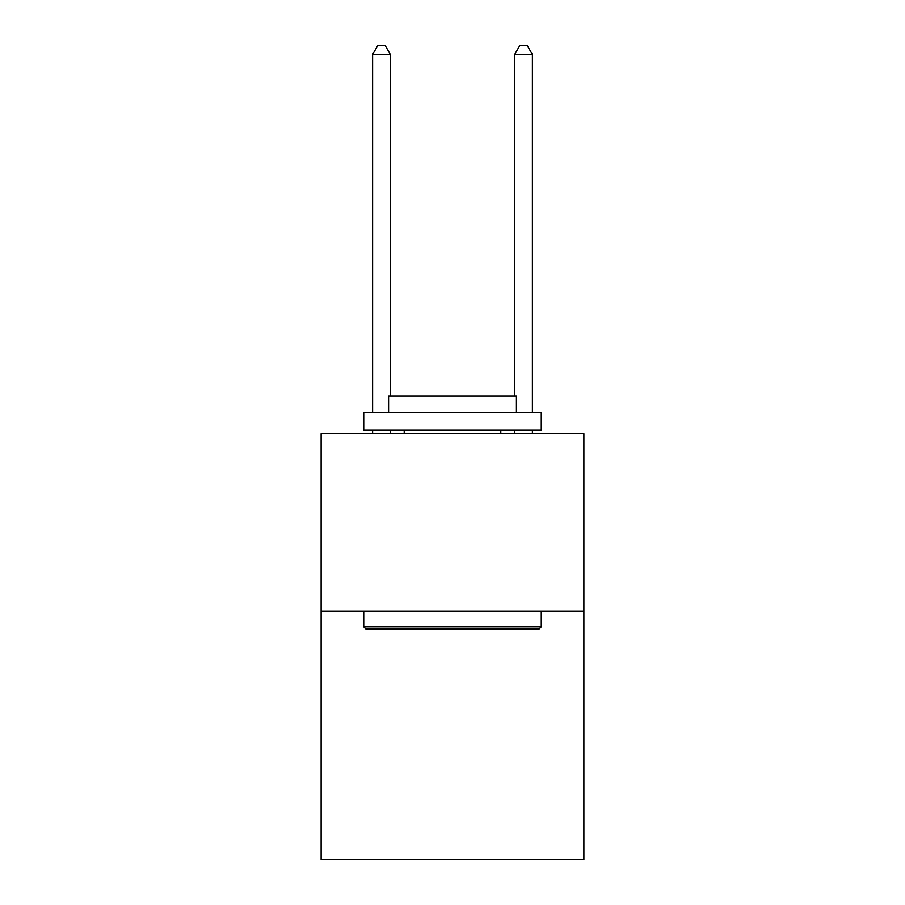 <?xml version="1.0" encoding="UTF-8"?>
<svg xmlns="http://www.w3.org/2000/svg" width="905" height="905" viewBox="0 0 905 905"><rect width="100%" height="100%" fill="white"/><g stroke="black" fill="none" stroke-linecap="round" stroke-linejoin="round"><path stroke-width="1.36" d="M583.872 611.214L583.872 859.75L321.128 859.75L321.128 433.687L583.872 433.687L583.872 611.214L321.128 611.214M365.869 628.964L363.731 626.837L541.269 626.837L539.131 628.964L365.869 628.964M541.269 412.375L541.269 430.135L363.731 430.135L363.731 412.375L541.269 412.375M388.584 412.375L388.584 396.051L516.416 396.051L516.416 412.375M541.269 611.214L541.269 626.837M363.731 611.214L363.731 626.837M500.793 430.135L500.793 433.687M404.207 430.135L404.207 433.687M390.36 396.051L390.36 54.481L372.611 54.481L372.611 412.375M372.611 430.135L372.611 433.687M390.36 430.135L390.36 433.687M372.611 54.481L377.939 45.25L385.044 45.25L390.36 54.481M532.389 433.687L532.389 430.135M532.389 412.375L532.389 54.481L514.64 54.481L514.64 396.051M514.64 433.687L514.64 430.135M514.64 54.481L519.956 45.25L527.061 45.25L532.389 54.481"/></g></svg>
